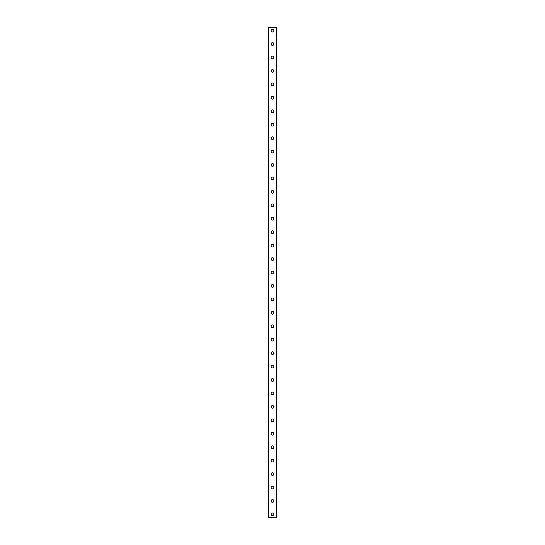 <?xml version="1.0" encoding="UTF-8"?>
<svg xmlns="http://www.w3.org/2000/svg" width="545" height="545" viewBox="0 0 545 545"><rect width="100%" height="100%" fill="white"/><g stroke="black" fill="none" stroke-linecap="round" stroke-linejoin="round"><path stroke-width="0.82" d="M271.158 514.391A1.342 1.342 0 0 1 272.5 513.049A1.342 1.342 0 0 1 273.842 514.391A1.342 1.342 0 0 1 272.5 515.733A1.342 1.342 0 0 1 271.158 514.391M271.158 500.95A1.342 1.342 0 0 1 272.5 499.608A1.342 1.342 0 0 1 273.842 500.95A1.342 1.342 0 0 1 272.5 502.299A1.342 1.342 0 0 1 271.158 500.95M271.158 487.516A1.342 1.342 0 0 1 272.5 486.167A1.342 1.342 0 0 1 273.842 487.516A1.342 1.342 0 0 1 272.5 488.858A1.342 1.342 0 0 1 271.158 487.516M271.158 474.075A1.342 1.342 0 0 1 272.5 472.733A1.342 1.342 0 0 1 273.842 474.075A1.342 1.342 0 0 1 272.5 475.417A1.342 1.342 0 0 1 271.158 474.075M271.158 460.634A1.342 1.342 0 0 1 272.5 459.292A1.342 1.342 0 0 1 273.842 460.634A1.342 1.342 0 0 1 272.5 461.983A1.342 1.342 0 0 1 271.158 460.634M271.158 447.2A1.342 1.342 0 0 1 272.5 445.858A1.342 1.342 0 0 1 273.842 447.2A1.342 1.342 0 0 1 272.5 448.542A1.342 1.342 0 0 1 271.158 447.2M271.158 433.759A1.342 1.342 0 0 1 272.5 432.417A1.342 1.342 0 0 1 273.842 433.759A1.342 1.342 0 0 1 272.5 435.101A1.342 1.342 0 0 1 271.158 433.759M271.158 420.324A1.342 1.342 0 0 1 272.5 418.976A1.342 1.342 0 0 1 273.842 420.324A1.342 1.342 0 0 1 272.5 421.667A1.342 1.342 0 0 1 271.158 420.324M271.158 406.883A1.342 1.342 0 0 1 272.5 405.541A1.342 1.342 0 0 1 273.842 406.883A1.342 1.342 0 0 1 272.5 408.225A1.342 1.342 0 0 1 271.158 406.883M271.158 393.442A1.342 1.342 0 0 1 272.5 392.1A1.342 1.342 0 0 1 273.842 393.442A1.342 1.342 0 0 1 272.5 394.791A1.342 1.342 0 0 1 271.158 393.442M271.158 380.008A1.342 1.342 0 0 1 272.5 378.666A1.342 1.342 0 0 1 273.842 380.008A1.342 1.342 0 0 1 272.5 381.35A1.342 1.342 0 0 1 271.158 380.008M271.158 366.567A1.342 1.342 0 0 1 272.5 365.225A1.342 1.342 0 0 1 273.842 366.567A1.342 1.342 0 0 1 272.5 367.909A1.342 1.342 0 0 1 271.158 366.567M271.158 353.133A1.342 1.342 0 0 1 272.5 351.784A1.342 1.342 0 0 1 273.842 353.133A1.342 1.342 0 0 1 272.5 354.475A1.342 1.342 0 0 1 271.158 353.133M271.158 339.692A1.342 1.342 0 0 1 272.5 338.35A1.342 1.342 0 0 1 273.842 339.692A1.342 1.342 0 0 1 272.5 341.034A1.342 1.342 0 0 1 271.158 339.692M271.158 326.251A1.342 1.342 0 0 1 272.5 324.909A1.342 1.342 0 0 1 273.842 326.251A1.342 1.342 0 0 1 272.5 327.6A1.342 1.342 0 0 1 271.158 326.251M271.158 312.816A1.342 1.342 0 0 1 272.5 311.474A1.342 1.342 0 0 1 273.842 312.816A1.342 1.342 0 0 1 272.5 314.158A1.342 1.342 0 0 1 271.158 312.816M271.158 299.375A1.342 1.342 0 0 1 272.5 298.033A1.342 1.342 0 0 1 273.842 299.375A1.342 1.342 0 0 1 272.5 300.717A1.342 1.342 0 0 1 271.158 299.375M271.158 285.941A1.342 1.342 0 0 1 272.5 284.592A1.342 1.342 0 0 1 273.842 285.941A1.342 1.342 0 0 1 272.5 287.283A1.342 1.342 0 0 1 271.158 285.941M271.158 272.5A1.342 1.342 0 0 1 272.5 271.158A1.342 1.342 0 0 1 273.842 272.5A1.342 1.342 0 0 1 272.5 273.842A1.342 1.342 0 0 1 271.158 272.5M271.158 259.059A1.342 1.342 0 0 1 272.5 257.717A1.342 1.342 0 0 1 273.842 259.059A1.342 1.342 0 0 1 272.5 260.408A1.342 1.342 0 0 1 271.158 259.059M271.158 245.625A1.342 1.342 0 0 1 272.5 244.283A1.342 1.342 0 0 1 273.842 245.625A1.342 1.342 0 0 1 272.5 246.967A1.342 1.342 0 0 1 271.158 245.625M271.158 232.184A1.342 1.342 0 0 1 272.5 230.842A1.342 1.342 0 0 1 273.842 232.184A1.342 1.342 0 0 1 272.5 233.526A1.342 1.342 0 0 1 271.158 232.184M271.158 218.749A1.342 1.342 0 0 1 272.5 217.401A1.342 1.342 0 0 1 273.842 218.749A1.342 1.342 0 0 1 272.5 220.091A1.342 1.342 0 0 1 271.158 218.749M271.158 205.308A1.342 1.342 0 0 1 272.5 203.966A1.342 1.342 0 0 1 273.842 205.308A1.342 1.342 0 0 1 272.5 206.65A1.342 1.342 0 0 1 271.158 205.308M271.158 191.867A1.342 1.342 0 0 1 272.5 190.525A1.342 1.342 0 0 1 273.842 191.867A1.342 1.342 0 0 1 272.5 193.216A1.342 1.342 0 0 1 271.158 191.867M271.158 178.433A1.342 1.342 0 0 1 272.5 177.091A1.342 1.342 0 0 1 273.842 178.433A1.342 1.342 0 0 1 272.5 179.775A1.342 1.342 0 0 1 271.158 178.433M271.158 164.992A1.342 1.342 0 0 1 272.5 163.65A1.342 1.342 0 0 1 273.842 164.992A1.342 1.342 0 0 1 272.5 166.334A1.342 1.342 0 0 1 271.158 164.992M271.158 151.558A1.342 1.342 0 0 1 272.5 150.209A1.342 1.342 0 0 1 273.842 151.558A1.342 1.342 0 0 1 272.5 152.9A1.342 1.342 0 0 1 271.158 151.558M271.158 138.117A1.342 1.342 0 0 1 272.5 136.775A1.342 1.342 0 0 1 273.842 138.117A1.342 1.342 0 0 1 272.5 139.459A1.342 1.342 0 0 1 271.158 138.117M271.158 124.676A1.342 1.342 0 0 1 272.5 123.334A1.342 1.342 0 0 1 273.842 124.676A1.342 1.342 0 0 1 272.5 126.024A1.342 1.342 0 0 1 271.158 124.676M271.158 111.241A1.342 1.342 0 0 1 272.5 109.899A1.342 1.342 0 0 1 273.842 111.241A1.342 1.342 0 0 1 272.5 112.583A1.342 1.342 0 0 1 271.158 111.241M271.158 97.8A1.342 1.342 0 0 1 272.5 96.458A1.342 1.342 0 0 1 273.842 97.8A1.342 1.342 0 0 1 272.5 99.142A1.342 1.342 0 0 1 271.158 97.8M271.158 84.366A1.342 1.342 0 0 1 272.5 83.017A1.342 1.342 0 0 1 273.842 84.366A1.342 1.342 0 0 1 272.5 85.708A1.342 1.342 0 0 1 271.158 84.366M271.158 70.925A1.342 1.342 0 0 1 272.5 69.583A1.342 1.342 0 0 1 273.842 70.925A1.342 1.342 0 0 1 272.5 72.267A1.342 1.342 0 0 1 271.158 70.925M271.158 57.484A1.342 1.342 0 0 1 272.5 56.142A1.342 1.342 0 0 1 273.842 57.484A1.342 1.342 0 0 1 272.5 58.833A1.342 1.342 0 0 1 271.158 57.484M271.158 44.05A1.342 1.342 0 0 1 272.5 42.701A1.342 1.342 0 0 1 273.842 44.05A1.342 1.342 0 0 1 272.5 45.392A1.342 1.342 0 0 1 271.158 44.05M271.158 30.609A1.342 1.342 0 0 1 272.5 29.267A1.342 1.342 0 0 1 273.842 30.609A1.342 1.342 0 0 1 272.5 31.951A1.342 1.342 0 0 1 271.158 30.609M268.603 27.25L268.467 517.75L276.533 517.75L276.533 27.25L268.603 27.25L268.603 517.75M276.397 27.25L276.397 517.75"/></g></svg>
